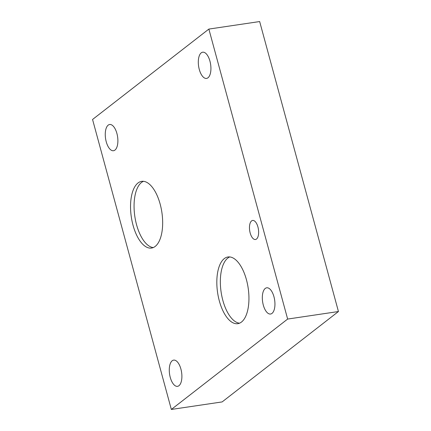 <?xml version="1.0" encoding="UTF-8"?>
<svg xmlns="http://www.w3.org/2000/svg" width="431" height="431" viewBox="0 0 431 431"><rect width="100%" height="100%" fill="white"/><g stroke="black" fill="none" stroke-linecap="round" stroke-linejoin="round"><path stroke-width="0.65" d="M92.557 119.473L208.863 29.082L259.661 21.55L338.443 311.527L222.137 401.918L171.339 409.45L92.557 119.473M229.734 256.941A33.71 15.462 -98.4 0 0 222.838 300.348A33.71 15.462 -98.4 0 0 239.561 323.191M219.314 300.87A33.71 15.462 81.6 0 1 227.94 256.978A33.71 15.462 81.6 0 1 246.451 279.778A33.71 15.462 81.6 0 1 237.831 323.67A33.71 15.462 81.6 0 1 219.314 300.87M143.453 181.316A33.71 15.462 -98.4 0 0 136.557 224.723A33.71 15.462 -98.4 0 0 153.274 247.566M133.034 225.246A33.71 15.462 81.6 0 1 141.659 181.354A33.71 15.462 81.6 0 1 160.17 204.159A33.71 15.462 81.6 0 1 151.545 248.051A33.71 15.462 81.6 0 1 133.034 225.246M250.174 232.988A9.633 4.418 81.6 0 1 252.636 220.446A9.633 4.418 81.6 0 1 257.927 226.965A9.633 4.418 81.6 0 1 255.464 239.501A9.633 4.418 81.6 0 1 250.174 232.988M199.284 69.456A13.253 6.077 81.6 0 1 202.672 52.199A13.253 6.077 81.6 0 1 209.951 61.164A13.253 6.077 81.6 0 1 206.562 78.415A13.253 6.077 81.6 0 1 199.284 69.456M170.25 377.373A13.253 6.077 81.6 0 1 173.639 360.117A13.253 6.077 81.6 0 1 180.918 369.081A13.253 6.077 81.6 0 1 177.529 386.338A13.253 6.077 81.6 0 1 170.25 377.373M263.298 305.062A13.253 6.077 81.6 0 1 266.687 287.806A13.253 6.077 81.6 0 1 273.965 296.77A13.253 6.077 81.6 0 1 270.576 314.027A13.253 6.077 81.6 0 1 263.298 305.062M106.236 141.761A13.253 6.077 81.6 0 1 109.63 124.505A13.253 6.077 81.6 0 1 116.909 133.47A13.253 6.077 81.6 0 1 113.515 150.726A13.253 6.077 81.6 0 1 106.236 141.761M208.863 29.082L287.644 319.064L171.339 409.45M287.644 319.064L338.443 311.527"/></g></svg>
